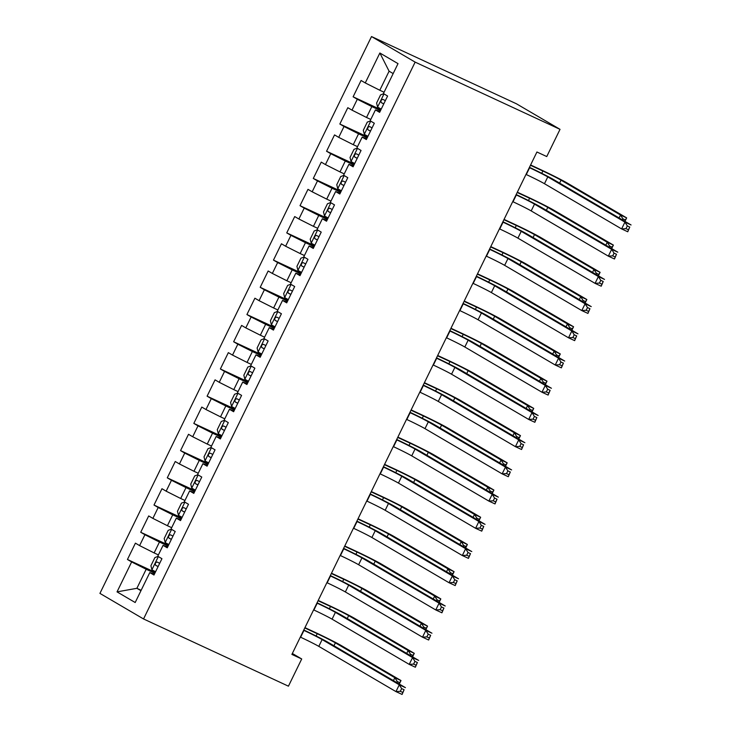 <?xml version="1.0" encoding="UTF-8"?>
<svg xmlns="http://www.w3.org/2000/svg" width="731" height="731" viewBox="0 0 731 731"><rect width="100%" height="100%" fill="white"/><g stroke="black" fill="none" stroke-linecap="round" stroke-linejoin="round"><path stroke-width="1.1" d="M371.512 36.55L99.928 593.389L143.541 618.956L415.135 62.117L371.512 36.55L516.415 103.775L560.028 129.341L415.135 62.117M393.168 73.584L389.093 71.199L379.864 52.997L365.262 82.932L361.077 80.474L353.119 96.812L357.304 99.261L351.995 110.143L347.81 107.695L339.842 124.023L344.027 126.481L338.718 137.364L334.533 134.906L326.565 151.244L330.75 153.693L325.441 164.576L321.256 162.127L313.297 178.455L317.482 180.913L312.164 191.796L307.979 189.347L300.021 205.676L304.206 208.125L298.897 219.008L294.712 216.559L286.744 232.887L290.929 235.345L285.62 246.228L281.435 243.779L273.467 260.108L277.652 262.557L272.343 273.44L268.158 270.991L260.199 287.32L264.384 289.778L259.076 300.66L254.891 298.211L246.923 314.54L251.108 316.989L245.799 327.881L241.614 325.423L233.646 341.752L237.831 344.21L232.522 355.092L228.337 352.644L220.378 368.972L224.554 371.421L219.245 382.313L215.06 379.855L207.101 396.184L211.286 398.642L205.978 409.524L201.793 407.076L193.825 423.404L198.01 425.853L192.701 436.745L188.516 434.287L180.548 450.616L184.733 453.074L179.424 463.957L175.239 461.508L167.28 477.836L171.465 480.285L166.156 491.177L161.971 488.719L154.003 505.048L158.188 507.506L152.88 518.389L148.695 515.94L140.727 532.269L144.912 534.717L139.603 545.609L135.418 543.151L127.45 559.48L155.264 572.382M379.864 52.997L398.02 63.634L383.419 93.568L387.604 96.026L379.636 112.355L375.451 109.897L370.142 120.789L374.327 123.237L366.368 139.566L362.183 137.117L356.865 148L361.05 150.458L353.091 166.787L348.906 164.329L343.597 175.221L347.782 177.67L339.814 193.998L335.63 191.549L330.321 202.432L334.506 204.89L326.538 221.219L322.353 218.761L317.044 229.653L321.229 232.102L313.27 248.43L309.085 245.981L303.776 256.864L307.961 259.322L299.993 275.651L295.808 273.193L290.499 284.085L294.684 286.534L286.716 302.862L282.531 300.414L277.223 311.296L281.408 313.754L273.44 330.083L269.264 327.634L263.946 338.517L268.131 340.966L260.172 357.295L255.987 354.846L250.678 365.728L254.863 368.186L246.895 384.515L242.71 382.066L237.401 392.949L241.586 395.398L233.618 411.727L229.433 409.278L224.125 420.161L228.31 422.619L220.351 438.947L216.166 436.498L210.857 447.381L215.042 449.83L207.074 466.168L202.889 463.71L197.58 474.602L201.765 477.051L193.797 493.379L189.612 490.93L184.303 501.813L188.488 504.262L180.52 520.6L176.335 518.142L171.027 529.034L175.212 531.483L167.253 547.811L163.068 545.363L157.759 556.245L161.944 558.694L153.976 575.032L149.791 572.574L135.189 602.518L117.033 591.872L131.635 561.938L127.45 559.48M560.028 129.341L546.751 156.553L536.929 152.002L291.888 654.409L301.711 658.969L292.345 653.477M158.408 554.911L154.14 552.928L159.449 542.037L168.103 546.057M139.603 545.609L154.14 552.928M144.912 534.717L159.449 542.037M149.791 572.574L154.387 574.191M171.684 527.691L167.417 525.708L172.726 514.825L181.379 518.836M152.88 518.389L167.417 525.708M158.188 507.506L172.726 514.825M163.068 545.363L167.664 546.971M184.961 500.479L180.694 498.496L186.003 487.604L194.656 491.625M166.156 491.177L180.694 498.496M171.465 480.285L186.003 487.604M176.335 518.142L180.932 519.759M198.229 473.259L193.962 471.276L199.271 460.393L207.933 464.404M179.424 463.957L193.962 471.276M184.733 453.074L199.271 460.393M189.612 490.93L194.208 492.539M211.506 446.038L207.238 444.064L212.547 433.172L221.201 437.193M192.701 436.745L207.238 444.064M198.01 425.853L212.547 433.172M202.889 463.71L207.485 465.327M224.782 418.826L220.515 416.844L225.824 405.961L234.477 409.972M205.978 409.524L220.515 416.844M211.286 398.642L225.824 405.961M216.166 436.498L220.753 438.107M238.05 391.606L233.783 389.632L239.101 378.74L247.754 382.761M219.245 382.313L233.783 389.632M224.554 371.421L239.101 378.74M229.433 409.278L234.03 410.895M251.327 364.394L247.06 362.412L252.369 351.529L261.022 355.54M232.522 355.092L247.06 362.412M237.831 344.21L252.369 351.529M242.71 382.066L247.306 383.674M264.604 337.174L260.337 335.2L265.645 324.308L274.299 328.329M245.799 327.881L260.337 335.2M251.108 316.989L265.645 324.308M255.987 354.846L260.583 356.463M277.881 309.962L273.613 307.979L278.922 297.097L287.575 301.108M259.076 300.66L273.613 307.979M264.384 289.778L278.922 297.097M269.264 327.634L273.851 329.242M291.148 282.742L286.881 280.768L292.19 269.876L300.852 273.897M272.343 273.44L286.881 280.768M277.652 262.557L292.19 269.876M282.531 300.414L287.128 302.031M304.425 255.53L300.158 253.547L305.467 242.665L314.12 246.676M285.62 246.228L300.158 253.547M290.929 235.345L305.467 242.665M295.808 273.193L300.404 274.81M317.702 228.31L313.435 226.336L318.743 215.444L327.397 219.464M298.897 219.008L313.435 226.336M304.206 208.125L318.743 215.444M309.085 245.981L313.672 247.599M330.969 201.098L326.702 199.115L332.02 188.232L340.673 192.244M312.164 191.796L326.702 199.115M317.482 180.913L332.02 188.232M322.353 218.761L326.949 220.378M344.246 173.877L339.979 171.904L345.288 161.012L353.95 165.032M325.441 164.576L339.979 171.904M330.75 153.693L345.288 161.012M335.63 191.549L340.226 193.167M357.523 146.666L353.256 144.683L358.565 133.8L367.218 137.812M338.718 137.364L353.256 144.683M344.027 126.481L358.565 133.8M348.906 164.329L353.502 165.946M370.8 119.445L366.533 117.472L371.841 106.58L380.495 110.6M351.995 110.143L366.533 117.472M357.304 99.261L371.841 106.58M362.183 137.117L366.77 138.726M384.067 92.234L379.8 90.251L389.093 71.199M365.262 82.932L379.8 90.251M375.451 109.897L380.047 111.514M143.541 618.956L288.434 686.181L301.711 658.969M141.156 590.292L136.889 588.309L140.955 590.694M154.835 573.268L146.182 569.257L136.889 588.309L117.033 591.872M131.635 561.938L146.182 569.257M353.119 96.812L380.924 109.714M339.842 124.023L367.656 136.925M326.565 151.244L354.38 164.146M313.297 178.455L341.103 191.358M300.021 205.676L327.826 218.578M286.744 232.887L314.558 245.79M273.467 260.108L301.282 273.01M260.199 287.32L288.005 300.222M246.923 314.54L274.737 327.442M233.646 341.752L261.46 354.654M220.378 368.972L248.184 381.874M207.101 396.184L234.907 409.086M193.825 423.404L221.639 436.306M180.548 450.616L208.362 463.518M167.28 477.836L195.086 490.739M154.003 505.048L181.809 517.95M140.727 532.269L168.541 545.171M526 174.417L526.293 174.554A15.15 0.585 -154 0 1 544.467 183.709L621.615 228.922L624.932 222.123L631.072 224.974L553.924 179.753A22.725 0.877 26 0 0 529.454 167.326M529.317 167.609L529.61 167.755A15.15 0.585 -154 0 1 547.784 176.902L624.932 222.123L627.317 225.916L625.983 228.639L628.441 229.781L629.766 227.058L627.317 225.916M629.766 227.058L627.755 231.773L621.615 228.922L625.983 228.639M627.755 231.773L628.441 229.781M383.711 93.742L380.568 94.893L376.584 103.053L377.616 107.155L381.235 109.083M619.093 217.948L620.518 215.033L626.659 217.884L567.192 183.024A22.725 0.877 26 0 0 539.926 169.3L530.605 164.968M385.347 100.65L382.916 99.379C381.07 99.754 380.54 100.841 381.317 102.651L383.757 103.912M530.459 165.261L542.877 171.027A15.15 0.585 -154 0 1 561.052 180.173L620.518 215.033L622.894 218.825L622.383 219.876M624.722 221.246L625.352 219.967L622.894 218.825M625.352 219.967L626.659 217.884L624.95 221.383M512.723 201.637L513.016 201.774A15.15 0.585 -154 0 1 531.19 210.921L608.338 256.142L611.664 249.335L617.796 252.186L540.648 206.964A22.725 0.877 26 0 0 516.177 194.547M516.04 194.83L516.342 194.967A15.15 0.585 -154 0 1 534.507 204.123L611.664 249.335L614.04 253.136L612.715 255.85L615.164 256.992L616.498 254.269L614.04 253.136M616.498 254.269L614.479 258.993L608.338 256.142L612.715 255.85M614.479 258.993L615.164 256.992M499.447 228.849L499.748 228.986A15.15 0.585 -154 0 1 517.913 238.142L595.071 283.363L598.387 276.556L604.528 279.406L527.38 234.185A22.725 0.877 26 0 0 502.901 221.758M502.764 222.041L503.065 222.187A15.15 0.585 -154 0 1 521.24 231.334L598.387 276.556L600.763 280.348L599.438 283.071L601.896 284.213L603.221 281.49L600.763 280.348M603.221 281.49L601.211 286.205L595.071 283.363L599.438 283.071M601.211 286.205L601.896 284.213M370.443 120.962L367.291 122.104L363.307 130.273L364.34 134.376L367.958 136.304M605.816 245.168L607.242 242.244L613.382 245.095L553.915 210.245A22.725 0.877 26 0 0 526.658 196.511L517.329 192.189M372.07 127.861L369.639 126.6C367.803 126.966 367.273 128.053 368.049 129.862L370.48 131.132M517.183 192.481L529.6 198.238A15.15 0.585 -154 0 1 547.775 207.394L607.242 242.244L609.617 246.045L609.106 247.096M611.454 248.467L612.075 247.179L609.617 246.045M612.075 247.179L613.382 245.095L611.673 248.595M357.167 148.174L354.014 149.325L350.03 157.485L351.063 161.597L354.681 163.516M592.549 272.38L593.965 269.465L600.105 272.316L540.638 237.456A22.725 0.877 26 0 0 513.381 223.732L504.052 219.401M358.802 155.082L356.362 153.812C354.526 154.186 353.996 155.274 354.773 157.083L357.203 158.344M503.915 219.693L516.324 225.459A15.15 0.585 -154 0 1 534.498 234.605L593.965 269.465L596.35 273.257L595.838 274.308M598.177 275.678L598.799 274.399L596.35 273.257M598.799 274.399L600.105 272.316L598.397 275.815M486.17 256.069L486.471 256.206A15.15 0.585 -154 0 1 504.646 265.353L581.794 310.574L585.111 303.767L591.251 306.618L514.103 261.396A22.725 0.877 26 0 0 489.633 248.979M489.496 249.262L489.788 249.399A15.15 0.585 -154 0 1 507.963 258.555L585.111 303.767L587.486 307.568L586.161 310.282L588.619 311.424L589.944 308.701L587.486 307.568M589.944 308.701L587.934 313.425L581.794 310.574L586.161 310.282M587.934 313.425L588.619 311.424M472.902 283.281L473.195 283.418A15.15 0.585 -154 0 1 491.369 292.574L568.517 337.795L571.834 330.988L577.974 333.839L500.826 288.617A22.725 0.877 26 0 0 476.356 276.19M476.219 276.473L476.511 276.62A15.15 0.585 -154 0 1 494.686 285.766L571.834 330.988L574.219 334.78L572.885 337.503L575.343 338.645L576.668 335.922L574.219 334.78M576.668 335.922L574.657 340.637L568.517 337.795L572.885 337.503M574.657 340.637L575.343 338.645M343.89 175.394L340.737 176.536L336.763 184.705L337.786 188.808L341.414 190.736M579.272 299.6L580.697 296.685L586.838 299.527L527.362 264.677A22.725 0.877 26 0 0 500.105 250.943L490.784 246.621M345.525 182.293L343.095 181.032C341.249 181.398 340.719 182.485 341.496 184.294L343.935 185.564M490.638 246.914L503.056 252.67A15.15 0.585 -154 0 1 521.221 261.826L580.697 296.685L583.073 300.478L582.561 301.528M584.901 302.899L585.531 301.611L583.073 300.478M585.531 301.611L586.838 299.527L585.129 303.027M330.622 202.606L327.47 203.757L323.486 211.917L324.518 216.029L328.137 217.948M565.995 326.812L567.42 323.897L573.561 326.748L514.094 291.888A22.725 0.877 26 0 0 486.828 278.164L477.507 273.833M332.249 209.514L329.818 208.244C327.972 208.618 327.442 209.706 328.228 211.515L330.659 212.776M477.361 274.125L489.779 279.891A15.15 0.585 -154 0 1 507.954 289.037L567.42 323.897L569.796 327.689L569.285 328.74M571.624 330.11L572.254 328.831L569.796 327.689M572.254 328.831L573.561 326.748L571.852 330.248M459.625 310.501L459.918 310.638A15.15 0.585 -154 0 1 478.092 319.785L555.24 365.007L558.566 358.199L564.707 361.05L487.55 315.829A22.725 0.877 26 0 0 463.079 303.411M462.942 303.694L463.244 303.831A15.15 0.585 -154 0 1 481.418 312.987L558.566 358.199L560.942 362L559.617 364.723L562.066 365.856L563.4 363.133L560.942 362M563.4 363.133L561.381 367.857L555.24 365.007L559.617 364.723M561.381 367.857L562.066 365.856M317.345 229.826L314.193 230.969L310.209 239.138L311.242 243.24L314.86 245.168M552.718 354.032L554.144 351.118L560.284 353.959L500.817 319.109A22.725 0.877 26 0 0 473.56 305.375L464.231 301.053M318.972 236.725L316.541 235.464C314.705 235.83 314.175 236.917 314.951 238.726L317.382 239.996M464.084 301.346L476.502 307.102A15.15 0.585 -154 0 1 494.677 316.258L554.144 351.118L556.519 354.91L556.008 355.96M558.356 357.331L558.977 356.043L556.519 354.91M558.977 356.043L560.284 353.959L558.575 357.459M446.349 337.713L446.65 337.85A15.15 0.585 -154 0 1 464.825 347.006L541.973 392.227L545.289 385.42L551.43 388.271L474.282 343.049A22.725 0.877 26 0 0 449.812 330.622M449.666 330.915L449.967 331.052A15.15 0.585 -154 0 1 468.142 340.198L545.289 385.42L547.665 389.212L546.34 391.935L548.798 393.077L550.123 390.354L547.665 389.212M550.123 390.354L548.113 395.069L541.973 392.227L546.34 391.935M548.113 395.069L548.798 393.077M304.069 257.038L300.916 258.189L296.932 266.349L297.965 270.461L301.583 272.38M539.451 381.244L540.867 378.329L547.007 381.18L487.54 346.32A22.725 0.877 26 0 0 460.283 332.596L450.954 328.265M305.704 263.946L303.264 262.676C301.428 263.05 300.898 264.138 301.675 265.947L304.105 267.208M450.817 328.557L463.226 334.323A15.15 0.585 -154 0 1 481.4 343.469L540.867 378.329L543.252 382.121L542.74 383.172M545.079 384.543L545.71 383.263L543.252 382.121M545.71 383.263L547.007 381.18L545.308 384.68M433.072 364.933L433.373 365.071A15.15 0.585 -154 0 1 451.548 374.217L528.696 419.439L532.013 412.631L538.153 415.482L461.005 370.261A22.725 0.877 26 0 0 436.535 357.843M436.398 358.126L436.69 358.263A15.15 0.585 -154 0 1 454.865 367.419L532.013 412.631L534.398 416.432L533.063 419.155L535.521 420.288L536.846 417.565L534.398 416.432M536.846 417.565L534.836 422.29L528.696 419.439L533.063 419.155M534.836 422.29L535.521 420.288M290.792 284.258L287.639 285.401L283.665 293.57L284.697 297.672L288.316 299.6M526.174 408.465L527.599 405.55L533.74 408.391L474.273 373.541A22.725 0.877 26 0 0 447.006 359.807L437.686 355.485M292.427 291.157L289.997 289.896C288.151 290.262 287.621 291.349 288.398 293.158L290.837 294.429M437.54 355.778L449.958 361.534A15.15 0.585 -154 0 1 468.132 370.69L527.599 405.55L529.975 409.342L529.463 410.393M531.803 411.763L532.433 410.475L529.975 409.342M532.433 410.475L533.74 408.391L532.031 411.891M419.804 392.145L420.097 392.282A15.15 0.585 -154 0 1 438.271 401.438L515.419 446.659L518.736 439.852L524.876 442.703L447.728 397.481A22.725 0.877 26 0 0 423.258 385.054M423.121 385.347L423.413 385.484A15.15 0.585 -154 0 1 441.588 394.63L518.736 439.852L521.121 443.644L519.796 446.367L522.245 447.509L523.579 444.786L521.121 443.644M523.579 444.786L521.559 449.501L515.419 446.659L519.796 446.367M521.559 449.501L522.245 447.509M277.524 311.47L274.372 312.621L270.388 320.781L271.42 324.893L275.039 326.812M512.897 435.676L514.322 432.761L520.463 435.612L460.996 400.752A22.725 0.877 26 0 0 433.739 387.028L424.409 382.697M279.151 318.378L276.72 317.108C274.883 317.482 274.344 318.57 275.13 320.379L277.561 321.64M424.263 382.998L436.681 388.755A15.15 0.585 -154 0 1 454.856 397.902L514.322 432.761L516.698 436.553L516.187 437.604M518.535 438.975L519.156 437.695L516.698 436.553M519.156 437.695L520.463 435.612L518.754 439.112M406.527 419.366L406.829 419.503A15.15 0.585 -154 0 1 424.994 428.649L502.151 473.871L505.468 467.072L511.609 469.914L434.461 424.693A22.725 0.877 26 0 0 409.981 412.275M409.844 412.558L410.146 412.695A15.15 0.585 -154 0 1 428.32 421.851L505.468 467.072L507.844 470.865L506.519 473.587L508.977 474.721L510.302 471.998L507.844 470.865M510.302 471.998L508.292 476.722L502.151 473.871L506.519 473.587M508.292 476.722L508.977 474.721M264.247 338.691L261.095 339.833L257.111 348.002L258.144 352.104L261.762 354.032M499.629 462.897L501.046 459.982L507.186 462.824L447.719 427.973A22.725 0.877 26 0 0 420.462 414.239L411.133 409.917M265.883 345.589L263.443 344.328C261.607 344.694 261.077 345.781 261.853 347.59L264.284 348.861M410.996 410.21L423.404 415.966A15.15 0.585 -154 0 1 441.579 425.122L501.046 459.982L503.431 463.774L502.919 464.825M505.258 466.195L505.879 464.916L503.431 463.774M505.879 464.916L507.186 462.824L505.477 466.323M393.251 446.577L393.552 446.714A15.15 0.585 -154 0 1 411.727 455.87L488.875 501.091L492.191 494.284L498.332 497.135L421.184 451.913A22.725 0.877 26 0 0 396.714 439.486M396.577 439.779L396.869 439.916A15.15 0.585 -154 0 1 415.044 449.062L492.191 494.284L494.567 498.076L493.242 500.799L495.7 501.941L497.025 499.218L494.567 498.076M497.025 499.218L495.015 503.933L488.875 501.091L493.242 500.799M495.015 503.933L495.7 501.941M250.971 365.911L247.818 367.053L243.843 375.213L244.867 379.325L248.494 381.244M486.353 490.108L487.778 487.193L493.909 490.044L434.442 455.185A22.725 0.877 26 0 0 407.185 441.46L397.865 437.129M252.606 372.81L250.176 371.54C248.33 371.915 247.8 373.002 248.577 374.811L251.016 376.072M397.719 437.43L410.137 443.187A15.15 0.585 -154 0 1 428.302 452.343L487.778 487.193L490.154 490.985L489.642 492.036M491.981 493.407L492.612 492.127L490.154 490.985M492.612 492.127L493.909 490.044L492.21 493.544M379.983 473.798L380.275 473.935A15.15 0.585 -154 0 1 398.45 483.081L475.598 528.303L478.915 521.505L485.055 524.346L407.907 479.134A22.725 0.877 26 0 0 383.437 466.707M383.3 466.99L383.592 467.127A15.15 0.585 -154 0 1 401.767 476.283L478.915 521.505L481.3 525.297L479.965 528.02L482.423 529.153L483.748 526.43L481.3 525.297M483.748 526.43L481.738 531.154L475.598 528.303L479.965 528.02M481.738 531.154L482.423 529.153M237.703 393.123L234.55 394.265L230.567 402.434L231.599 406.537L235.218 408.465M473.076 517.329L474.501 514.414L480.642 517.256L421.175 482.405A22.725 0.877 26 0 0 393.908 468.672L384.588 464.349M239.329 400.021L236.899 398.76C235.053 399.126 234.523 400.213 235.309 402.023L237.739 403.293M384.442 464.642L396.86 470.398A15.15 0.585 -154 0 1 415.034 479.554L474.501 514.414L476.877 518.206L476.365 519.257M478.704 520.627L479.335 519.348L476.877 518.206M479.335 519.348L480.642 517.256L478.933 520.755M366.706 501.009L366.999 501.146A15.15 0.585 -154 0 1 385.173 510.302L462.321 555.523L465.647 548.716L471.787 551.567L394.63 506.345A22.725 0.877 26 0 0 370.16 493.928M370.023 494.211L370.325 494.348A15.15 0.585 -154 0 1 388.49 503.495L465.647 548.716L468.023 552.508L466.698 555.231L469.147 556.373L470.481 553.65L468.023 552.508M470.481 553.65L468.461 558.365L462.321 555.523L466.698 555.231M468.461 558.365L469.147 556.373M224.426 420.343L221.274 421.485L217.29 429.654L218.322 433.757L221.941 435.676M459.799 544.54L461.224 541.625L467.365 544.476L407.898 509.617A22.725 0.877 26 0 0 380.641 495.892L371.311 491.561M226.053 427.242L223.622 425.972C221.785 426.347 221.255 427.434 222.032 429.243L224.463 430.504M371.165 491.862L383.583 497.619A15.15 0.585 -154 0 1 401.758 506.775L461.224 541.625L463.6 545.417L463.089 546.468M465.437 547.848L466.058 546.56L463.6 545.417M466.058 546.56L467.365 544.476L465.656 547.976M353.429 528.23L353.731 528.367A15.15 0.585 -154 0 1 371.905 537.513L449.053 582.735L452.37 575.937L458.511 578.778L381.363 533.566A22.725 0.877 26 0 0 356.892 521.139M356.746 521.422L357.048 521.559A15.15 0.585 -154 0 1 375.222 530.715L452.37 575.937L454.746 579.729L453.421 582.452L455.879 583.585L457.204 580.862L454.746 579.729M457.204 580.862L455.194 585.586L449.053 582.735L453.421 582.452M455.194 585.586L455.879 583.585M211.149 447.555L207.997 448.697L204.013 456.866L205.046 460.969L208.664 462.897M446.531 571.761L447.948 568.846L454.088 571.688L394.621 536.837A22.725 0.877 26 0 0 367.364 523.104L358.035 518.782M212.785 454.454L210.345 453.193C208.509 453.558 207.979 454.645 208.755 456.455L211.186 457.725M357.898 519.074L370.306 524.84A15.15 0.585 -154 0 1 388.481 533.986L447.948 568.846L450.333 572.638L449.821 573.689M452.16 575.059L452.781 573.78L450.333 572.638M452.781 573.78L454.088 571.688L452.388 575.187M340.153 555.441L340.454 555.578A15.15 0.585 -154 0 1 358.629 564.734L435.777 609.956L439.093 603.148L445.234 605.999L368.086 560.778A22.725 0.877 26 0 0 343.616 548.36M343.479 548.643L343.771 548.78A15.15 0.585 -154 0 1 361.946 557.927L439.093 603.148L441.478 606.94L440.144 609.663L442.602 610.805L443.927 608.082L441.478 606.94M443.927 608.082L441.917 612.797L435.777 609.956L440.144 609.663M441.917 612.797L442.602 610.805M197.873 474.775L194.72 475.918L190.745 484.086L191.778 488.189L195.396 490.108M433.255 598.972L434.68 596.057L440.82 598.908L381.344 564.049A22.725 0.877 26 0 0 354.087 550.324L344.767 545.993M199.508 481.674L197.078 480.404C195.232 480.779 194.702 481.866 195.479 483.675L197.918 484.936M344.621 546.295L357.039 552.051A15.15 0.585 -154 0 1 375.213 561.207L434.68 596.057L437.056 599.849L436.544 600.9M438.883 602.28L439.514 600.992L437.056 599.849M439.514 600.992L440.82 598.908L439.112 602.408M326.885 582.662L327.177 582.799A15.15 0.585 -154 0 1 345.352 591.946L422.5 637.167L425.817 630.369L431.957 633.21L354.809 587.998A22.725 0.877 26 0 0 330.339 575.571M330.202 575.854L330.494 575.991A15.15 0.585 -154 0 1 348.669 585.147L425.817 630.369L428.202 634.161L426.877 636.884L429.325 638.017L430.66 635.303L428.202 634.161M430.66 635.303L428.64 640.018L422.5 637.167L426.877 636.884M428.64 640.018L429.325 638.017M184.605 501.987L181.452 503.138L177.469 511.298L178.501 515.401L182.12 517.329M419.978 626.193L421.403 623.278L427.544 626.12L368.077 591.269A22.725 0.877 26 0 0 340.81 577.545L331.49 573.214M186.231 508.886L183.801 507.625C181.964 507.99 181.425 509.078 182.211 510.887L184.641 512.157M331.344 573.506L343.762 579.272A15.15 0.585 -154 0 1 361.936 588.418L421.403 623.278L423.779 627.07L423.267 628.121M425.616 629.492L426.237 628.212L423.779 627.07M426.237 628.212L427.544 626.12L425.835 629.619M313.608 609.873L313.91 610.01A15.15 0.585 -154 0 1 332.075 619.166L409.232 664.388L412.549 657.58L418.689 660.431L341.541 615.21A22.725 0.877 26 0 0 317.062 602.792M316.925 603.075L317.227 603.212A15.15 0.585 -154 0 1 335.401 612.359L412.549 657.58L414.925 661.372L413.6 664.095L416.058 665.237L417.383 662.514L414.925 661.372M417.383 662.514L415.363 667.229L409.232 664.388L413.6 664.095M415.363 667.229L416.058 665.237M171.328 529.207L168.176 530.35L164.192 538.519L165.224 542.621L168.843 544.54M406.71 653.404L408.126 650.489L414.267 653.34L354.8 618.481A22.725 0.877 26 0 0 327.543 604.756L318.213 600.434M172.964 536.106L170.524 534.836C168.687 535.211 168.157 536.298 168.934 538.107L171.365 539.368M318.076 600.727L330.485 606.483A15.15 0.585 -154 0 1 348.66 615.639L408.126 650.489L410.511 654.282L410 655.332M412.339 656.712L412.96 655.424L410.511 654.282M412.96 655.424L414.267 653.34L412.558 656.84M300.331 637.094L300.633 637.231A15.15 0.585 -154 0 1 318.807 646.378L395.955 691.599L399.272 684.801L405.413 687.643L328.265 642.43A22.725 0.877 26 0 0 303.794 630.003M303.648 630.286L303.95 630.424A15.15 0.585 -154 0 1 322.124 639.579L399.272 684.801L401.648 688.593L400.323 691.316L402.781 692.449L404.106 689.735L401.648 688.593M404.106 689.735L402.096 694.45L395.955 691.599L400.323 691.316M402.096 694.45L402.781 692.449M158.051 556.419L154.899 557.57L150.915 565.73L151.947 569.833L155.575 571.761M393.433 680.625L394.859 677.71L400.99 680.552L341.523 645.701A22.725 0.877 26 0 0 314.266 631.977L304.946 627.646M159.687 563.318L157.256 562.057C155.411 562.422 154.881 563.51 155.657 565.319L158.097 566.589M304.8 627.938L317.217 633.704A15.15 0.585 -154 0 1 335.383 642.851L394.859 677.71L397.235 681.502L396.723 682.553M399.062 683.924L399.693 682.644L397.235 681.502M399.693 682.644L400.99 680.552L399.29 684.052M529.61 167.755L526.293 174.554M547.784 176.902L544.467 183.709M383.994 93.906L377.589 107.055M542.877 171.027L541.753 173.32M561.052 180.173L559.626 183.097M383.812 103.802L381.317 102.651M516.342 194.967L513.016 201.774M534.507 204.123L531.19 210.921M503.065 222.187L499.748 228.986M521.24 231.334L517.913 238.142M370.727 121.127L364.312 134.276M529.6 198.238L528.476 200.541M547.775 207.394L546.349 210.309M370.535 131.013L368.049 129.862M357.45 148.347L351.035 161.487M516.324 225.459L515.209 227.752M534.498 234.605L533.082 237.529M357.258 158.234L354.773 157.083M489.788 249.399L486.471 256.206M507.963 258.555L504.646 265.353M476.511 276.62L473.195 283.418M494.686 285.766L491.369 292.574M344.173 175.559L337.759 188.708M503.056 252.67L501.932 254.973M521.221 261.826L519.805 264.741M343.99 185.446L341.496 184.294M330.896 202.779L324.491 215.919M489.779 279.891L488.655 282.184M507.954 289.037L506.528 291.961M330.714 212.666L328.228 211.515M463.244 303.831L459.918 310.638M481.418 312.987L478.092 319.785M317.629 229.991L311.214 243.14M476.502 307.102L475.388 309.405M494.677 316.258L493.251 319.173M317.437 239.887L314.951 238.726M449.967 331.052L446.65 337.85M468.142 340.198L464.825 347.006M304.352 257.211L297.937 270.351M463.226 334.323L462.111 336.616M481.4 343.469L479.984 346.393M304.16 267.098L301.675 265.947M436.69 358.263L433.373 365.071M454.865 367.419L451.548 374.217M291.075 284.423L284.67 297.572M449.958 361.534L448.834 363.837M468.132 370.69L466.707 373.605M290.892 294.319L288.398 293.158M423.413 385.484L420.097 392.282M441.588 394.63L438.271 401.438M277.807 311.644L271.393 324.783M436.681 388.755L435.557 391.048M454.856 397.902L453.43 400.826M277.616 321.53L275.13 320.379M410.146 412.695L406.829 419.503M428.32 421.851L424.994 428.649M264.531 338.855L258.116 352.004M423.404 415.966L422.29 418.269M441.579 425.122L440.153 428.037M264.339 348.751L261.853 347.59M396.869 439.916L393.552 446.714M415.044 449.062L411.727 455.87M251.254 366.076L244.839 379.215M410.137 443.187L409.013 445.481M428.302 452.343L426.886 455.258M251.071 375.962L248.577 374.811M383.592 467.127L380.275 473.935M401.767 476.283L398.45 483.081M237.977 393.287L231.572 406.436M396.86 470.398L395.736 472.701M415.034 479.554L413.609 482.469M237.794 403.183L235.309 402.023M370.325 494.348L366.999 501.146M388.49 503.495L385.173 510.302M224.709 420.508L218.295 433.647M383.583 497.619L382.468 499.913M401.758 506.775L400.332 509.69M224.518 430.395L222.032 429.243M357.048 521.559L353.731 528.367M375.222 530.715L371.905 537.513M211.433 447.719L205.018 460.868M370.306 524.84L369.192 527.133M388.481 533.986L387.065 536.901M211.241 457.615L208.755 456.455M343.771 548.78L340.454 555.578M361.946 557.927L358.629 564.734M198.156 474.94L191.75 488.08M357.039 552.051L355.915 554.345M375.213 561.207L373.788 564.122M197.973 484.827L195.479 483.675M330.494 575.991L327.177 582.799M348.669 585.147L345.352 591.946M184.888 502.151L178.474 515.3M343.762 579.272L342.638 581.565M361.936 588.418L360.511 591.333M184.696 512.047L182.211 510.887M317.227 603.212L313.91 610.01M335.401 612.359L332.075 619.166M171.611 529.372L165.197 542.512M330.485 606.483L329.37 608.777M348.66 615.639L347.234 618.554M171.419 539.259L168.934 538.107M303.95 630.424L300.633 637.231M322.124 639.579L318.807 646.378M158.335 556.583L151.92 569.732M317.217 633.704L316.094 635.997M335.383 642.851L333.966 645.765M158.143 566.479L155.657 565.319"/></g></svg>
